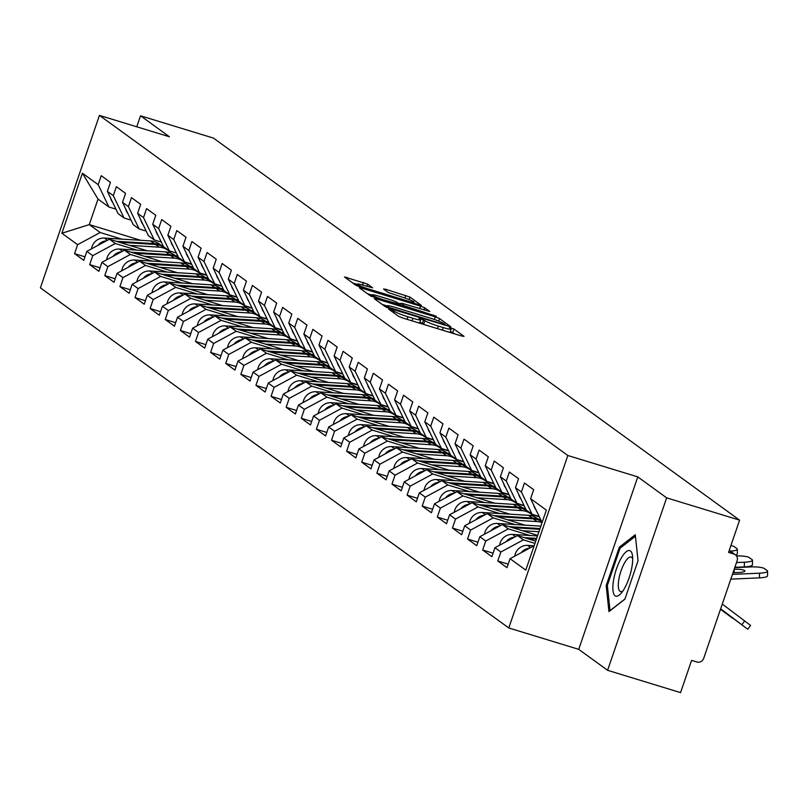 <?xml version="1.0" encoding="UTF-8"?>
<svg xmlns="http://www.w3.org/2000/svg" width="808" height="808" viewBox="0 0 808 808"><rect width="100%" height="100%" fill="white"/><g stroke="black" fill="none" stroke-linecap="round" stroke-linejoin="round"><path stroke-width="1.21" d="M390.183 309.242L388.557 309.03L398.667 316.372L402.889 318.059L461.742 336.047L464.065 336.36L453.955 329.018L449.288 327.503L450.682 328.573A11.514 1.161 18.9 0 1 451.116 329.098A11.514 1.161 18.9 0 1 443.269 327.583L438.36 326.079A11.514 1.161 18.9 0 1 424.856 320.675L420.594 318.544L418.877 318.211L420.281 319.271A11.514 1.161 18.9 0 1 420.705 319.806A11.514 1.161 18.9 0 1 412.858 318.281L407.949 316.786A11.514 1.161 18.9 0 1 394.445 311.383L390.183 309.242M367.65 284.153L344.461 276.942L355.823 285.254L360.045 286.941L421.352 305.414L409.989 297.091L385.83 289.304L383.507 289.001L388.315 292.486L402.424 297.203A9.625 0.97 18.9 0 1 414.07 302.162A9.625 0.97 18.9 0 1 407.515 300.899L368.761 289.052A9.625 0.97 18.9 0 1 357.116 284.083A9.625 0.97 18.9 0 1 363.681 285.355L372.589 287.81L367.65 284.153L366.903 286.345M637.785 476.882L578.73 649.349L607.606 670.317L666.65 497.849L637.785 476.882L567.832 455.5L99.445 115.382L169.397 136.764L140.531 115.797L213.474 138.097L739.603 520.15L728.563 552.399L733.896 554.035L729.18 550.612M666.65 497.849L739.603 520.15M376.498 298.889L374.175 298.586L385.396 306.737L389.618 308.424L450.925 326.886L439.572 318.574L435.35 316.887L376.498 298.889L376.114 299.99M370.609 295.991L359.388 287.84L361.701 288.153L420.564 306.141L424.776 307.838L429.715 311.484L403.394 303.717L400.94 303.242L404.263 305.717L436.381 316.302L370.609 295.991M567.832 455.5L508.777 627.967L40.4 287.85L99.445 115.382M84.961 256.823L74.548 253.641L83.759 260.327L86.83 251.359L109.393 239.208L147.137 250.743M74.548 253.641L77.618 244.673L61.883 233.239L82.426 173.225L98.172 184.658L101.242 175.689L110.444 182.376L107.373 191.344L113.292 195.637L116.362 186.668L125.563 193.354L122.493 202.323L128.401 206.616L131.472 197.647L140.683 204.323L137.613 213.292L143.521 217.584L146.591 208.616L155.792 215.302L152.722 224.271L158.631 228.563L161.701 219.594L170.912 226.28L167.842 235.249L173.75 239.542L176.821 230.573L186.022 237.259L182.951 246.228L188.86 250.52L191.93 241.552L201.142 248.228L198.071 257.197L203.98 261.489L207.05 252.52L216.251 259.206L213.181 268.175L219.099 272.468L222.17 263.499L231.371 270.185L228.3 279.154L234.209 283.446L237.279 274.478L246.48 281.164L243.41 290.133L249.329 294.425L252.399 285.456L261.6 292.132L258.53 301.101L264.438 305.394L267.509 296.425L276.72 303.111L273.649 312.08L279.558 316.372L282.628 307.404L291.829 314.09L288.759 323.059L294.668 327.351L297.738 318.382L306.949 325.069L303.879 334.037L309.787 338.32L312.858 329.361L322.059 336.037L318.988 345.006L324.897 349.298L327.967 340.33L337.178 347.016L334.108 355.985L340.017 360.277L343.087 351.308L352.288 357.995L349.218 366.963L355.136 371.256L358.207 362.287L367.408 368.973L364.337 377.932L370.246 382.224L373.316 373.256L382.527 379.942L379.447 388.911L385.365 393.203L388.436 384.234L397.637 390.921L394.567 399.889L400.475 404.182L403.546 395.213L412.757 401.899L409.686 410.868L415.595 415.161L418.665 406.192L427.866 412.878L424.796 421.837L430.704 426.129L433.775 417.16L442.986 423.846L439.916 432.815L445.824 437.108L448.894 428.139L458.096 434.825L455.025 443.794L460.934 448.087L464.014 439.118L473.215 445.804L470.145 454.773L476.053 459.065L479.124 450.096L488.325 456.772L485.255 465.741L491.173 470.034L494.244 461.065L503.445 467.751L500.374 476.72L506.283 481.012L509.353 472.044L518.564 478.73L515.494 487.699L521.402 491.991L524.473 483.022L533.674 489.709L530.604 498.677L546.349 510.111L525.796 570.125L510.06 558.692L532.613 546.531L533.755 546.885M508.181 564.156L497.779 560.974L506.99 567.66L510.06 558.692M497.779 560.974L500.849 552.005L494.94 547.713L517.504 535.563L535.724 541.128M493.072 553.177L482.669 549.995L491.87 556.682L494.94 547.713M482.669 549.995L485.739 541.027L479.821 536.744L502.384 524.584L537.694 535.381M477.952 542.208L467.549 539.027L476.75 545.703L479.821 536.744M467.549 539.027L470.62 530.058L464.711 525.766L487.274 513.605L525.018 525.15M462.843 531.23L452.44 528.048L461.641 534.734L464.711 525.766M452.44 528.048L455.51 519.079L449.591 514.787L472.155 502.637L509.899 514.171M447.723 520.251L437.32 517.069L446.521 523.756L449.591 514.787M437.32 517.069L440.39 508.101L434.482 503.808L457.035 491.658L494.789 503.192M432.613 509.272L422.2 506.091L431.411 512.777L434.482 503.808M422.2 506.091L425.271 497.132L419.362 492.84L441.925 480.679L479.669 492.213M417.494 498.304L407.091 495.122L416.292 501.808L419.362 492.84M407.091 495.122L410.161 486.153L404.252 481.861L426.806 469.701L464.549 481.245M402.374 487.325L391.971 484.144L401.182 490.83L404.252 481.861M391.971 484.144L395.041 475.175L389.133 470.882L411.696 458.732L449.44 470.266M387.264 476.346L376.861 473.165L386.062 479.851L389.133 470.882M376.861 473.165L379.932 464.196L374.023 459.904L396.576 447.753L434.32 459.287M372.145 465.368L361.742 462.186L370.953 468.872L374.023 459.904M361.742 462.186L364.812 453.227L358.904 448.935L381.467 436.774L419.211 448.309M357.035 454.399L346.632 451.218L355.833 457.904L358.904 448.935M346.632 451.218L349.702 442.249L343.784 437.956L366.347 425.796L404.091 437.34M341.915 443.42L331.512 440.239L340.713 446.925L343.784 437.956M331.512 440.239L334.583 431.27L328.674 426.978L351.238 414.827L388.981 426.361M326.806 432.442L316.393 429.26L325.604 435.946L328.674 426.978M316.393 429.26L319.463 420.291L313.555 415.999L336.118 403.849L373.862 415.383M311.686 421.463L301.283 418.291L310.484 424.968L313.555 415.999M301.283 418.291L304.353 409.323L298.445 405.03L320.998 392.87L358.742 404.404M296.566 410.494L286.163 407.313L295.375 413.999L298.445 405.03M286.163 407.313L289.234 398.344L283.325 394.051L305.889 381.891L343.632 393.435M281.457 399.516L271.054 396.334L280.255 403.02L283.325 394.051M271.054 396.334L274.124 387.365L268.216 383.073L290.769 370.923L328.513 382.457M266.337 388.537L255.934 385.355L265.145 392.042L268.216 383.073M255.934 385.355L259.004 376.387L253.096 372.094L275.659 359.944L313.403 371.478M251.227 377.558L240.824 374.387L250.026 381.063L253.096 372.094M240.824 374.387L243.895 365.418L237.976 361.125L260.54 348.965L298.283 360.499M236.108 366.59L225.705 363.408L234.906 370.094L237.976 361.125M225.705 363.408L228.775 354.439L222.867 350.147L245.43 337.986L283.174 349.531M220.998 355.611L210.595 352.429L219.796 359.116L222.867 350.147M210.595 352.429L213.666 343.461L207.747 339.168L230.31 327.018L268.054 338.552M205.878 344.632L195.475 341.451L204.677 348.137L207.747 339.168M195.475 341.451L198.546 332.482L192.637 328.189L215.191 316.039L252.944 327.573M190.769 333.664L180.356 330.482L189.567 337.158L192.637 328.189M180.356 330.482L183.426 321.513L177.518 317.221L200.081 305.06L237.825 316.605M175.649 322.685L165.246 319.503L174.447 326.19L177.518 317.221M165.246 319.503L168.317 310.535L162.408 306.242L184.961 294.082L222.705 305.626M160.529 311.706L150.126 308.525L159.338 315.211L162.408 306.242M150.126 308.525L153.197 299.556L147.288 295.263L169.852 283.113L207.595 294.647M145.42 300.728L135.017 297.546L144.218 304.232L147.288 295.263M135.017 297.546L138.087 288.577L132.179 284.295L154.732 272.134L192.476 283.669M130.3 289.759L119.897 286.577L129.108 293.254L132.179 284.295M119.897 286.577L122.968 277.609L117.059 273.316L139.622 261.156L177.366 272.7M115.191 278.78L104.787 275.599L113.989 282.285L117.059 273.316M104.787 275.599L107.858 266.63L101.939 262.337L124.503 250.187L162.246 261.721M100.071 267.801L89.668 264.62L98.869 271.306L101.939 262.337M89.668 264.62L92.738 255.651L86.83 251.359M131.058 220.119L124.038 217.978L118.13 213.686L107.373 191.344M184.012 262.014L191.678 264.357M109.393 239.208L115.302 243.501L136.946 250.116M190.052 266.347L193.082 267.276M124.038 217.978L113.292 195.637M92.738 255.651L115.302 243.501M146.177 231.098L139.158 228.947L133.239 224.654L122.493 202.323M199.132 272.993L206.798 275.336M124.503 250.187L130.411 254.469L152.056 261.095M205.171 277.326L208.201 278.255M139.158 228.947L128.401 206.616M107.858 266.63L130.411 254.469M161.287 242.067L154.267 239.925L148.359 235.633L137.613 213.292M214.241 283.972L221.917 286.315M139.622 261.156L145.531 265.448L167.175 272.064M220.291 288.305L223.311 289.224M154.267 239.925L143.521 217.584M122.968 277.609L145.531 265.448M176.407 253.045L169.387 250.904L163.469 246.612L152.722 224.271M229.361 294.95L237.027 297.294M154.732 272.134L160.641 276.427L182.285 283.042M235.401 299.273L238.431 300.202M169.387 250.904L158.631 228.563M138.087 288.577L160.641 276.427M191.516 264.024L184.497 261.873L178.588 257.59L167.842 235.249M244.481 305.919L252.147 308.262M169.852 283.113L175.76 287.406L197.404 294.021M250.52 310.252L253.55 311.181M184.497 261.873L173.75 239.542M153.197 299.556L175.76 287.406M206.636 275.003L199.616 272.851L193.708 268.559L182.951 246.228M259.59 316.898L267.256 319.241M184.961 294.082L190.88 298.374L212.514 304.99M265.63 321.231L268.66 322.16M199.616 272.851L188.86 250.52M168.317 310.535L190.88 298.374M221.746 285.971L214.726 283.83L208.817 279.538L198.071 257.197M274.71 327.876L282.376 330.219M200.081 305.06L205.989 309.353L227.634 315.968M280.75 332.209L283.78 333.128M214.726 283.83L203.98 261.489M183.426 321.513L205.989 309.353M236.865 296.95L229.846 294.809L223.937 290.516L213.181 268.175M289.82 338.855L297.485 341.198M215.191 316.039L221.109 320.332L242.754 326.947M295.859 343.178L298.889 344.107M229.846 294.809L219.099 272.468M198.546 332.482L221.109 320.332M251.985 307.929L244.955 305.777L239.047 301.485L228.3 279.154M304.939 349.824L312.605 352.167M230.31 327.018L236.219 331.31L257.863 337.926M310.979 354.156L314.009 355.086M244.955 305.777L234.209 283.446M213.666 343.461L236.219 331.31M267.094 318.908L260.075 316.756L254.167 312.464L243.41 290.133M320.049 360.802L327.725 363.146M245.43 337.986L251.339 342.279L272.983 348.894M326.089 365.135L329.119 366.064M260.075 316.756L249.329 294.425M228.775 354.439L251.339 342.279M282.214 329.876L275.195 327.735L269.276 323.442L258.53 301.101M335.169 371.781L342.834 374.124M260.54 348.965L266.448 353.258L288.092 359.873M341.208 376.114L344.238 377.033M275.195 327.735L264.438 305.394M243.895 365.418L266.448 353.258M297.324 340.855L290.304 338.714L284.396 334.421L273.649 312.08M350.288 382.75L357.954 385.103M275.659 359.944L281.568 364.236L303.212 370.852M356.328 387.082L359.348 388.012M290.304 338.714L279.558 316.372M259.004 376.387L281.568 364.236M312.444 351.834L305.424 349.682L299.516 345.39L288.759 323.059M365.398 393.728L373.064 396.071M290.769 370.923L296.677 375.215L318.322 381.831M371.438 398.061L374.468 398.99M305.424 349.682L294.668 327.351M274.124 387.365L296.677 375.215M327.553 362.812L320.534 360.661L314.625 356.368L303.879 334.037M380.517 404.707L388.183 407.05M305.889 381.891L311.797 386.184L333.441 392.799M386.557 409.04L389.587 409.969M320.534 360.661L309.787 338.32M289.234 398.344L311.797 386.184M342.673 373.781L335.653 371.64L329.745 367.347L318.988 345.006M395.627 415.686L403.293 418.029M320.998 392.87L326.917 397.162L348.561 403.778M401.667 420.019L404.697 420.938M335.653 371.64L324.897 349.298M304.353 409.323L326.917 397.162M357.793 384.76L350.763 382.618L344.854 378.326L334.108 355.985M410.747 426.654L418.413 428.998M336.118 403.849L342.026 408.141L363.671 414.756M416.787 430.987L419.817 431.916M350.763 382.618L340.017 360.277M319.463 420.291L342.026 408.141M372.902 395.738L365.883 393.587L359.974 389.294L349.218 366.963M425.856 437.633L433.522 439.976M351.238 414.827L357.146 419.12L378.79 425.735M431.896 441.966L434.926 442.895M365.883 393.587L355.136 371.256M334.583 431.27L357.146 419.12M388.022 406.717L381.002 404.566L375.084 400.273L364.337 377.932M440.976 448.612L448.642 450.955M366.347 425.796L372.256 430.088L393.9 436.704M447.016 452.945L450.046 453.864M381.002 404.566L370.246 382.224M349.702 442.249L372.256 430.088M403.131 417.685L396.112 415.544L390.203 411.252L379.447 388.911M456.086 459.59L463.762 461.934M381.467 436.774L387.375 441.067L409.02 447.683M462.136 463.923L465.156 464.842M396.112 415.544L385.365 393.203M364.812 453.227L387.375 441.067M418.251 428.664L411.232 426.523L405.313 422.231L394.567 399.889M471.205 470.559L478.871 472.902M396.576 447.753L402.485 452.046L424.129 458.661M477.245 474.892L480.275 475.821M411.232 426.523L400.475 404.182M379.932 464.196L402.485 452.046M433.361 439.643L426.341 437.492L420.433 433.199L409.686 410.868M486.325 481.538L493.991 483.881M411.696 458.732L417.605 463.024L439.249 469.64M492.365 485.871L495.395 486.8M426.341 437.492L415.595 415.161M395.041 475.175L417.605 463.024M448.48 450.622L441.461 448.47L435.552 444.178L424.796 421.837M501.435 492.516L509.101 494.86M426.806 469.701L432.724 473.993L454.359 480.609M507.474 496.849L510.505 497.768M441.461 448.47L430.704 426.129M410.161 486.153L432.724 473.993M463.59 461.59L456.571 459.449L450.662 455.156L439.916 432.815M516.554 503.495L524.22 505.838M441.925 480.679L447.834 484.972L469.478 491.587M522.594 507.828L525.624 508.747M456.571 459.449L445.824 437.108M425.271 497.132L447.834 484.972M478.71 472.569L471.69 470.428L465.782 466.135L455.025 443.794M531.664 514.464L539.33 516.807M457.035 491.658L462.954 495.95L484.598 502.566M537.704 518.797L540.734 519.726M471.69 470.428L460.934 448.087M440.39 508.101L462.954 495.95M493.829 483.548L486.8 481.396L480.891 477.104L470.145 454.773M472.155 502.637L478.063 506.919L499.708 513.545M486.8 481.396L476.053 459.065M455.51 519.079L478.063 506.919M508.939 494.516L501.919 492.375L496.011 488.082L485.255 465.741M487.274 513.605L493.183 517.898L514.827 524.513M501.919 492.375L491.173 470.034M470.62 530.058L493.183 517.898M524.059 505.495L517.039 503.354L511.121 499.061L500.374 476.72M502.384 524.584L508.293 528.876L529.937 535.492M517.039 503.354L506.283 481.012M485.739 541.027L508.293 528.876M539.168 516.474L532.149 514.322L526.24 510.04L515.494 487.699M517.504 535.563L523.412 539.855L534.957 543.38M532.149 514.322L521.402 491.991M500.849 552.005L523.412 539.855M607.606 670.317L680.558 692.618L691.597 660.368L696.93 661.994A5.494 5.191 126 0 0 703.697 658.348L737.118 560.732A5.494 5.191 126 0 0 733.896 554.035M542.37 521.746L541.36 521.009L530.604 498.677M532.613 546.531L533.623 547.269M140.531 115.797L136.764 126.785M578.73 649.349L508.777 627.967M115.948 209.141L108.918 206.999L98.02 199.081L89.284 224.604L100.182 232.522L121.826 239.138M165.074 247.773L164.034 247.46M140.622 240.299L89.284 224.604L61.883 233.239M174.942 255.368L177.972 256.298M108.918 206.999L98.172 184.658M98.02 199.081L82.426 173.225M77.618 244.673L100.182 232.522M608.949 611.616L624.887 599.183L638.037 560.752L635.27 534.745L619.342 547.168L606.182 585.608L608.949 611.616M424.634 324.705A11.514 1.161 18.9 0 1 423.675 324.119L419.897 322.15M454.773 333.916L450.309 331.442M387.093 305.939L382.285 304.475M388.931 307.373L443.541 324.351L445.259 324.675L443.794 323.564A11.514 1.161 18.9 0 0 430.28 318.15L394.971 307.363A11.514 1.161 18.9 0 0 387.123 305.838A11.514 1.161 18.9 0 0 387.547 306.373L388.931 307.373L388.678 308.121M367.499 293.738L371.993 295.112M397.91 303.03L400.718 303.889M378.629 296.142A9.625 0.97 18.9 0 0 372.074 294.88A9.625 0.97 18.9 0 0 383.719 299.839L399.687 304.323L396.496 302.01L392.284 300.324L378.629 296.142M357.035 284.315L352.712 282.992M607.404 585.982L606.182 585.608M620.817 547.622L619.342 547.168M722.281 604.061L750.602 625.432L747.743 629.25L720.665 608.798M720.595 608.99L747.743 629.25M720.615 608.939L729.624 615.645L720.645 608.848M521.17 552.702A12.09 11.433 -54 0 1 529.684 548.117M514.746 556.167A12.09 11.433 -54 0 1 527.614 545.39L534.128 545.794M759.51 573.185A10.999 2.161 0.6 0 0 767.6 571.185L767.55 575.851A10.999 2.161 -179.4 0 1 759.47 577.861L759.51 573.185L732.442 574.387M730.816 579.134L759.47 577.861M767.6 571.185A10.999 2.161 0.6 0 0 767.206 570.61L764.398 568.569A10.999 2.161 0.6 0 0 750.895 566.923L734.755 567.64M734.209 572.71L734.189 569.276M734.24 569.276A8.434 1.656 -179.4 0 1 744.602 570.529A8.434 1.656 -179.4 0 1 744.895 570.973A8.434 1.656 -179.4 0 1 738.704 572.508L732.997 572.761M533.825 505.364A12.09 11.433 126 0 0 535.967 509.818M615.1 595.799A23.816 7.403 -73 0 0 621.049 593.385A23.816 7.403 -73 0 0 632.523 555.833A23.816 7.403 -73 0 0 630.452 550.965A23.816 7.403 -73 0 0 616.484 568.812A23.816 7.403 -73 0 0 615.1 595.799M632.704 558.924A18.039 5.606 -73 0 0 631.624 557.338A18.039 5.606 -73 0 0 631.088 557.065A18.039 5.606 -73 0 0 620.746 571.761A18.039 5.606 -73 0 0 619.999 591.284A18.039 5.606 -73 0 0 620.544 591.557A18.039 5.606 -73 0 0 622.928 590.921M624.958 598.981L610.03 610.626L607.343 585.426L620.09 548.188L635.431 536.219M720.484 609.303L732.634 618.271L720.554 609.121M527.402 538.582L536.411 539.138M506.06 541.724A12.09 11.433 -54 0 1 514.565 537.138M499.627 545.188A12.09 11.433 -54 0 1 512.494 534.411L537.502 535.957M524.23 537.613L536.663 538.391M512.282 527.614L539.774 529.311M522.443 530.715L538.946 531.735M490.941 530.755A12.09 11.433 -54 0 1 499.445 526.17M484.517 534.209A12.09 11.433 -54 0 1 497.385 523.443L540.865 526.129M509.121 526.644L540.037 528.553M469.397 523.241A12.09 11.433 -54 0 1 482.265 512.464L528.452 515.312A18.321 17.322 -54 0 1 532.351 516.019A18.321 17.322 -54 0 1 537.209 518.443L540.946 521.15A18.321 17.322 -54 0 1 541.511 521.584M494.001 515.666L532.189 518.029A18.321 17.322 -54 0 1 536.078 518.726A18.321 17.322 -54 0 1 540.946 521.15M497.173 516.635L533.351 518.867A18.321 17.322 -54 0 1 537.239 519.574A18.321 17.322 -54 0 1 542.107 521.988L542.249 522.099M507.333 519.736L537.078 521.574A18.321 17.322 -54 0 1 540.976 522.281A18.321 17.322 -54 0 1 542.057 522.655M475.831 519.776A12.09 11.433 -54 0 1 484.335 515.191M454.278 512.262A12.09 11.433 -54 0 1 467.155 501.485L513.343 504.344A18.321 17.322 -54 0 1 517.231 505.04A18.321 17.322 -54 0 1 522.099 507.464L525.826 510.171A18.321 17.322 -54 0 1 526.402 510.606M478.881 504.687L517.069 507.05A18.321 17.322 -54 0 1 520.968 507.747A18.321 17.322 -54 0 1 525.826 510.171M482.053 505.656L518.231 507.889A18.321 17.322 -54 0 1 522.13 508.596A18.321 17.322 -54 0 1 526.988 511.02L530.715 513.726A18.321 17.322 -54 0 1 533.674 516.484M492.213 508.767L521.968 510.606A18.321 17.322 -54 0 1 525.856 511.302A18.321 17.322 -54 0 1 530.715 513.726M460.712 508.798A12.09 11.433 -54 0 1 469.216 504.212M439.168 501.283A12.09 11.433 -54 0 1 452.036 490.506L498.223 493.365A18.321 17.322 -54 0 1 502.121 494.062A18.321 17.322 -54 0 1 506.98 496.486L510.707 499.192A18.321 17.322 -54 0 1 511.282 499.627M463.772 493.718L501.96 496.072A18.321 17.322 -54 0 1 505.848 496.779A18.321 17.322 -54 0 1 510.707 499.192M466.943 494.678L503.121 496.92A18.321 17.322 -54 0 1 507.01 497.617A18.321 17.322 -54 0 1 511.878 500.041L515.605 502.748A18.321 17.322 -54 0 1 518.554 505.505M477.104 497.789L506.848 499.627A18.321 17.322 -54 0 1 510.747 500.324A18.321 17.322 -54 0 1 515.605 502.748M445.592 497.819A12.09 11.433 -54 0 1 454.106 493.234M744.4 562.216A10.999 2.161 0.6 0 0 752.48 560.207L752.44 564.883A10.999 2.161 -179.4 0 1 744.35 566.883L744.4 562.216L736.492 562.56M734.866 567.307L744.35 566.883M752.48 560.207A10.999 2.161 0.6 0 0 752.096 559.631L749.279 557.591A10.999 2.161 0.6 0 0 736.492 555.924M518.706 494.385A12.09 11.433 126 0 0 520.857 498.839M730.412 551.167A10.999 2.161 0.6 0 0 737.371 549.228L737.32 553.904A10.999 2.161 -179.4 0 1 735.684 555.015M737.371 549.228A10.999 2.161 0.6 0 0 736.977 548.652L734.169 546.612A10.999 2.161 0.6 0 0 730.907 545.541M503.596 483.406A12.09 11.433 126 0 0 505.737 487.87M488.476 472.428A12.09 11.433 126 0 0 490.628 476.892M473.357 461.459A12.09 11.433 126 0 0 475.508 465.913M458.247 450.48A12.09 11.433 126 0 0 460.388 454.934M424.049 490.315A12.09 11.433 -54 0 1 436.916 479.538L483.113 482.386A18.321 17.322 -54 0 1 487.002 483.093A18.321 17.322 -54 0 1 491.87 485.507L495.597 488.224A18.321 17.322 -54 0 1 496.173 488.658M448.652 482.74L486.84 485.093A18.321 17.322 -54 0 1 490.739 485.8A18.321 17.322 -54 0 1 495.597 488.224M451.824 483.709L488.002 485.941A18.321 17.322 -54 0 1 491.9 486.648A18.321 17.322 -54 0 1 496.758 489.062L500.485 491.769A18.321 17.322 -54 0 1 503.445 494.536M461.984 486.81L491.729 488.648A18.321 17.322 -54 0 1 495.627 489.355A18.321 17.322 -54 0 1 500.485 491.769M430.482 486.85A12.09 11.433 -54 0 1 438.986 482.265M443.127 439.501A12.09 11.433 126 0 0 445.279 443.966M408.939 479.336A12.09 11.433 -54 0 1 421.806 468.559L467.994 471.407A18.321 17.322 -54 0 1 471.892 472.114A18.321 17.322 -54 0 1 476.75 474.538L480.477 477.245A18.321 17.322 -54 0 1 481.053 477.68M433.543 471.761L471.721 474.124A18.321 17.322 -54 0 1 475.619 474.821A18.321 17.322 -54 0 1 480.477 477.245M436.704 472.731L472.892 474.963A18.321 17.322 -54 0 1 476.781 475.67A18.321 17.322 -54 0 1 481.639 478.084L485.376 480.8A18.321 17.322 -54 0 1 488.325 483.558M446.864 475.831L476.619 477.669A18.321 17.322 -54 0 1 480.507 478.376A18.321 17.322 -54 0 1 485.376 480.8M415.363 475.872A12.09 11.433 -54 0 1 423.877 471.286M428.018 428.523A12.09 11.433 126 0 0 430.159 432.987M393.819 468.357A12.09 11.433 -54 0 1 406.687 457.581L452.874 460.439A18.321 17.322 -54 0 1 456.772 461.136A18.321 17.322 -54 0 1 461.631 463.56L465.368 466.267A18.321 17.322 -54 0 1 465.933 466.701M418.423 460.782L456.611 463.146A18.321 17.322 -54 0 1 460.499 463.843A18.321 17.322 -54 0 1 465.368 466.267M421.594 461.752L457.772 463.984A18.321 17.322 -54 0 1 461.671 464.691A18.321 17.322 -54 0 1 466.529 467.115L470.256 469.822A18.321 17.322 -54 0 1 473.215 472.579M431.755 464.863L461.499 466.701A18.321 17.322 -54 0 1 465.398 467.398A18.321 17.322 -54 0 1 470.256 469.822M400.253 464.893A12.09 11.433 -54 0 1 408.757 460.308M412.898 417.554A12.09 11.433 126 0 0 415.049 422.008M378.71 457.379A12.09 11.433 -54 0 1 391.577 446.602L437.764 449.46A18.321 17.322 -54 0 1 441.663 450.167A18.321 17.322 -54 0 1 446.521 452.581L450.248 455.288A18.321 17.322 -54 0 1 450.824 455.722M403.313 449.814L441.491 452.167A18.321 17.322 -54 0 1 445.39 452.874A18.321 17.322 -54 0 1 450.248 455.288M406.474 450.773L442.653 453.015A18.321 17.322 -54 0 1 446.551 453.712A18.321 17.322 -54 0 1 451.409 456.136L455.146 458.843A18.321 17.322 -54 0 1 458.096 461.6M416.635 453.884L446.39 455.722A18.321 17.322 -54 0 1 450.278 456.429A18.321 17.322 -54 0 1 455.146 458.843M385.133 453.914A12.09 11.433 -54 0 1 393.647 449.329M397.788 406.576A12.09 11.433 126 0 0 399.93 411.04M363.59 446.41A12.09 11.433 -54 0 1 376.457 435.633L422.645 438.481A18.321 17.322 -54 0 1 426.543 439.188A18.321 17.322 -54 0 1 431.401 441.602L435.138 444.319A18.321 17.322 -54 0 1 435.704 444.754M388.194 438.835L426.382 441.188A18.321 17.322 -54 0 1 430.27 441.895A18.321 17.322 -54 0 1 435.138 444.319M391.365 439.805L427.543 442.037A18.321 17.322 -54 0 1 431.432 442.744A18.321 17.322 -54 0 1 436.3 445.158L440.027 447.864A18.321 17.322 -54 0 1 442.976 450.632M401.526 442.905L431.27 444.743A18.321 17.322 -54 0 1 435.169 445.45A18.321 17.322 -54 0 1 440.027 447.864M370.024 442.946A12.09 11.433 -54 0 1 378.528 438.36M382.669 395.597A12.09 11.433 126 0 0 384.82 400.061M348.47 435.431A12.09 11.433 -54 0 1 361.348 424.654L407.535 427.503A18.321 17.322 -54 0 1 411.424 428.21A18.321 17.322 -54 0 1 416.292 430.634L420.019 433.341A18.321 17.322 -54 0 1 420.594 433.775M373.084 427.856L411.262 430.22A18.321 17.322 -54 0 1 415.161 430.916A18.321 17.322 -54 0 1 420.019 433.341M376.245 428.826L412.423 431.058A18.321 17.322 -54 0 1 416.322 431.765A18.321 17.322 -54 0 1 421.18 434.179L424.917 436.896A18.321 17.322 -54 0 1 427.866 439.653M386.406 431.926L416.16 433.765A18.321 17.322 -54 0 1 420.049 434.472A18.321 17.322 -54 0 1 424.917 436.896M354.904 431.967A12.09 11.433 -54 0 1 363.408 427.381M367.559 384.628A12.09 11.433 126 0 0 369.7 389.082M333.361 424.452A12.09 11.433 -54 0 1 346.228 413.676L392.415 416.534A18.321 17.322 -54 0 1 396.314 417.231A18.321 17.322 -54 0 1 401.172 419.655L404.909 422.362A18.321 17.322 -54 0 1 405.475 422.796M357.964 416.877L396.152 419.241A18.321 17.322 -54 0 1 400.041 419.948A18.321 17.322 -54 0 1 404.909 422.362M361.136 417.847L397.314 420.089A18.321 17.322 -54 0 1 401.202 420.786A18.321 17.322 -54 0 1 406.071 423.21L409.797 425.917A18.321 17.322 -54 0 1 412.747 428.674M371.296 420.958L401.041 422.796A18.321 17.322 -54 0 1 404.939 423.493A18.321 17.322 -54 0 1 409.797 425.917M339.784 420.988A12.09 11.433 -54 0 1 348.299 416.403M352.44 373.649A12.09 11.433 126 0 0 354.581 378.104M318.241 413.474A12.09 11.433 -54 0 1 331.118 402.697L377.306 405.555A18.321 17.322 -54 0 1 381.194 406.262A18.321 17.322 -54 0 1 386.062 408.676L389.789 411.383A18.321 17.322 -54 0 1 390.365 411.817M342.844 405.909L381.033 408.262A18.321 17.322 -54 0 1 384.931 408.969A18.321 17.322 -54 0 1 389.789 411.383M346.016 406.868L382.194 409.111A18.321 17.322 -54 0 1 386.093 409.808A18.321 17.322 -54 0 1 390.951 412.231L394.678 414.938A18.321 17.322 -54 0 1 397.637 417.696M356.176 409.979L385.921 411.817A18.321 17.322 -54 0 1 389.82 412.524A18.321 17.322 -54 0 1 394.678 414.938M324.675 410.01A12.09 11.433 -54 0 1 333.179 405.424M337.32 362.671A12.09 11.433 126 0 0 339.471 367.135M303.131 402.505A12.09 11.433 -54 0 1 315.999 391.729L362.186 394.577A18.321 17.322 -54 0 1 366.085 395.284A18.321 17.322 -54 0 1 370.943 397.698L374.67 400.414A18.321 17.322 -54 0 1 375.245 400.849M327.735 394.93L365.913 397.284A18.321 17.322 -54 0 1 369.811 397.99A18.321 17.322 -54 0 1 374.67 400.414M330.896 395.9L367.084 398.132A18.321 17.322 -54 0 1 370.973 398.839A18.321 17.322 -54 0 1 375.841 401.253L379.568 403.96A18.321 17.322 -54 0 1 382.517 406.727M341.067 399L370.811 400.839A18.321 17.322 -54 0 1 374.71 401.546A18.321 17.322 -54 0 1 379.568 403.96M309.555 399.041A12.09 11.433 -54 0 1 318.069 394.456M322.21 351.692A12.09 11.433 126 0 0 324.351 356.156M288.012 391.526A12.09 11.433 -54 0 1 300.879 380.75L347.076 383.598A18.321 17.322 -54 0 1 350.965 384.305A18.321 17.322 -54 0 1 355.823 386.729L359.56 389.436A18.321 17.322 -54 0 1 360.126 389.87M312.615 383.951L350.803 386.315A18.321 17.322 -54 0 1 354.692 387.012A18.321 17.322 -54 0 1 359.56 389.436M315.787 384.921L351.965 387.153A18.321 17.322 -54 0 1 355.863 387.86A18.321 17.322 -54 0 1 360.721 390.274L364.448 392.991A18.321 17.322 -54 0 1 367.408 395.748M325.947 388.032L355.692 389.86A18.321 17.322 -54 0 1 359.59 390.567A18.321 17.322 -54 0 1 364.448 392.991M294.445 388.062A12.09 11.433 -54 0 1 302.95 383.477M307.091 340.724A12.09 11.433 126 0 0 309.242 345.178M272.902 380.548A12.09 11.433 -54 0 1 285.769 369.771L331.957 372.629A18.321 17.322 -54 0 1 335.855 373.326A18.321 17.322 -54 0 1 340.713 375.75L344.44 378.457A18.321 17.322 -54 0 1 345.016 378.891M297.506 372.973L335.684 375.336A18.321 17.322 -54 0 1 339.582 376.043A18.321 17.322 -54 0 1 344.44 378.457M300.667 373.942L336.845 376.185A18.321 17.322 -54 0 1 340.744 376.881A18.321 17.322 -54 0 1 345.602 379.305L349.339 382.012A18.321 17.322 -54 0 1 352.288 384.77M310.827 377.053L340.582 378.891A18.321 17.322 -54 0 1 344.471 379.588A18.321 17.322 -54 0 1 349.339 382.012M279.326 377.084A12.09 11.433 -54 0 1 287.84 372.498M291.981 329.745A12.09 11.433 126 0 0 294.122 334.199M257.782 369.569A12.09 11.433 -54 0 1 270.65 358.792L316.837 361.651A18.321 17.322 -54 0 1 320.736 362.358A18.321 17.322 -54 0 1 325.594 364.772L329.331 367.478A18.321 17.322 -54 0 1 329.896 367.913M282.386 362.004L320.574 364.358A18.321 17.322 -54 0 1 324.462 365.065A18.321 17.322 -54 0 1 329.331 367.478M285.557 362.964L321.736 365.206A18.321 17.322 -54 0 1 325.624 365.903A18.321 17.322 -54 0 1 330.492 368.327L334.219 371.034A18.321 17.322 -54 0 1 337.178 373.801M295.718 366.075L325.462 367.913A18.321 17.322 -54 0 1 329.361 368.62A18.321 17.322 -54 0 1 334.219 371.034M264.216 366.105A12.09 11.433 -54 0 1 272.72 361.529M276.861 318.766A12.09 11.433 126 0 0 279.012 323.23M242.673 358.601A12.09 11.433 -54 0 1 255.54 347.824L301.727 350.672A18.321 17.322 -54 0 1 305.616 351.379A18.321 17.322 -54 0 1 310.484 353.793L314.211 356.51A18.321 17.322 -54 0 1 314.787 356.944M267.276 351.026L305.454 353.379A18.321 17.322 -54 0 1 309.353 354.086A18.321 17.322 -54 0 1 314.211 356.51M270.438 351.995L306.616 354.227A18.321 17.322 -54 0 1 310.514 354.934A18.321 17.322 -54 0 1 315.373 357.348L319.109 360.055A18.321 17.322 -54 0 1 322.059 362.822M280.598 355.096L310.353 356.934A18.321 17.322 -54 0 1 314.241 357.641A18.321 17.322 -54 0 1 319.109 360.055M249.096 355.136A12.09 11.433 -54 0 1 257.611 350.551M261.752 307.787A12.09 11.433 126 0 0 263.893 312.252M227.553 347.622A12.09 11.433 -54 0 1 240.42 336.845L286.608 339.703A18.321 17.322 -54 0 1 290.506 340.4A18.321 17.322 -54 0 1 295.364 342.824L299.101 345.531A18.321 17.322 -54 0 1 299.667 345.965M252.157 340.047L290.345 342.41A18.321 17.322 -54 0 1 294.233 343.107A18.321 17.322 -54 0 1 299.101 345.531M255.328 341.016L291.506 343.249A18.321 17.322 -54 0 1 295.395 343.956A18.321 17.322 -54 0 1 300.263 346.38L303.99 349.086A18.321 17.322 -54 0 1 306.939 351.844M265.489 344.127L295.233 345.965A18.321 17.322 -54 0 1 299.132 346.662A18.321 17.322 -54 0 1 303.99 349.086M233.987 344.158A12.09 11.433 -54 0 1 242.491 339.572M246.632 296.819A12.09 11.433 126 0 0 248.783 301.273M212.433 336.643A12.09 11.433 -54 0 1 225.311 325.866L271.498 328.725A18.321 17.322 -54 0 1 275.387 329.422A18.321 17.322 -54 0 1 280.255 331.846L283.982 334.552A18.321 17.322 -54 0 1 284.557 334.987M237.037 329.068L275.225 331.431A18.321 17.322 -54 0 1 279.124 332.139A18.321 17.322 -54 0 1 283.982 334.552M240.208 330.038L276.386 332.28A18.321 17.322 -54 0 1 280.285 332.977A18.321 17.322 -54 0 1 285.143 335.401L288.87 338.108A18.321 17.322 -54 0 1 291.829 340.865M250.369 333.149L280.124 334.987A18.321 17.322 -54 0 1 284.012 335.684A18.321 17.322 -54 0 1 288.87 338.108M218.867 333.179A12.09 11.433 -54 0 1 227.371 328.593M231.512 285.84A12.09 11.433 126 0 0 233.663 290.294M197.324 325.664A12.09 11.433 -54 0 1 210.191 314.898L256.378 317.746A18.321 17.322 -54 0 1 260.277 318.453A18.321 17.322 -54 0 1 265.135 320.867L268.862 323.574A18.321 17.322 -54 0 1 269.438 324.018M221.927 318.099L260.115 320.453A18.321 17.322 -54 0 1 264.004 321.16A18.321 17.322 -54 0 1 268.862 323.574M225.099 319.069L261.277 321.301A18.321 17.322 -54 0 1 265.165 321.998A18.321 17.322 -54 0 1 270.034 324.422L273.761 327.129A18.321 17.322 -54 0 1 276.71 329.896M235.259 322.17L265.004 324.008A18.321 17.322 -54 0 1 268.902 324.715A18.321 17.322 -54 0 1 273.761 327.129M203.747 322.2A12.09 11.433 -54 0 1 212.262 317.625M216.403 274.861A12.09 11.433 126 0 0 218.544 279.326M182.204 314.696A12.09 11.433 -54 0 1 195.071 303.919L241.269 306.767A18.321 17.322 -54 0 1 245.157 307.474A18.321 17.322 -54 0 1 250.026 309.898L253.752 312.605A18.321 17.322 -54 0 1 254.328 313.039M206.808 307.121L244.996 309.484A18.321 17.322 -54 0 1 248.894 310.181A18.321 17.322 -54 0 1 253.752 312.605M209.979 308.09L246.157 310.322A18.321 17.322 -54 0 1 250.056 311.029A18.321 17.322 -54 0 1 254.914 313.443L258.641 316.16A18.321 17.322 -54 0 1 261.6 318.918M220.14 311.191L249.884 313.029A18.321 17.322 -54 0 1 253.783 313.736A18.321 17.322 -54 0 1 258.641 316.16M188.638 311.231A12.09 11.433 -54 0 1 197.142 306.646M201.283 263.883A12.09 11.433 126 0 0 203.434 268.347M167.094 303.717A12.09 11.433 -54 0 1 179.962 292.94L226.149 295.799A18.321 17.322 -54 0 1 230.048 296.496A18.321 17.322 -54 0 1 234.906 298.92L238.633 301.626A18.321 17.322 -54 0 1 239.208 302.061M191.698 296.142L229.876 298.506A18.321 17.322 -54 0 1 233.775 299.202A18.321 17.322 -54 0 1 238.633 301.626M194.859 297.112L231.048 299.344A18.321 17.322 -54 0 1 234.936 300.051A18.321 17.322 -54 0 1 239.794 302.475L243.531 305.182A18.321 17.322 -54 0 1 246.48 307.939M205.02 300.223L234.774 302.061A18.321 17.322 -54 0 1 238.663 302.758A18.321 17.322 -54 0 1 243.531 305.182M173.518 300.253A12.09 11.433 -54 0 1 182.032 295.667M186.173 252.914A12.09 11.433 126 0 0 188.314 257.368M151.975 292.738A12.09 11.433 -54 0 1 164.842 281.962L211.04 284.82A18.321 17.322 -54 0 1 214.928 285.517A18.321 17.322 -54 0 1 219.786 287.941L223.523 290.648A18.321 17.322 -54 0 1 224.089 291.082M176.578 285.163L214.766 287.527A18.321 17.322 -54 0 1 218.655 288.234A18.321 17.322 -54 0 1 223.523 290.648M179.75 286.133L215.928 288.375A18.321 17.322 -54 0 1 219.827 289.072A18.321 17.322 -54 0 1 224.685 291.496L228.412 294.203A18.321 17.322 -54 0 1 231.371 296.96M189.91 289.244L219.655 291.082A18.321 17.322 -54 0 1 223.553 291.779A18.321 17.322 -54 0 1 228.412 294.203M158.408 289.274A12.09 11.433 -54 0 1 166.913 284.689M171.054 241.935A12.09 11.433 126 0 0 173.205 246.389M136.865 281.76A12.09 11.433 -54 0 1 149.732 270.993L195.92 273.841A18.321 17.322 -54 0 1 199.818 274.548A18.321 17.322 -54 0 1 204.677 276.962L208.403 279.679A18.321 17.322 -54 0 1 208.979 280.113M161.469 274.195L199.647 276.548A18.321 17.322 -54 0 1 203.545 277.255A18.321 17.322 -54 0 1 208.403 279.679M164.63 275.164L200.808 277.397A18.321 17.322 -54 0 1 204.707 278.093A18.321 17.322 -54 0 1 209.565 280.517L213.302 283.224A18.321 17.322 -54 0 1 216.251 285.992M174.791 278.265L204.545 280.103A18.321 17.322 -54 0 1 208.434 280.81A18.321 17.322 -54 0 1 213.302 283.224M143.289 278.305A12.09 11.433 -54 0 1 151.803 273.72M155.944 230.957A12.09 11.433 126 0 0 158.085 235.421M121.745 270.791A12.09 11.433 -54 0 1 134.613 260.014L180.8 262.863A18.321 17.322 -54 0 1 184.699 263.57A18.321 17.322 -54 0 1 189.557 265.994L193.294 268.7A18.321 17.322 -54 0 1 193.859 269.135M146.349 263.216L184.537 265.579A18.321 17.322 -54 0 1 188.426 266.276A18.321 17.322 -54 0 1 193.294 268.7M149.52 264.186L185.699 266.418A18.321 17.322 -54 0 1 189.587 267.125A18.321 17.322 -54 0 1 194.455 269.539L198.182 272.256A18.321 17.322 -54 0 1 201.142 275.013M159.681 267.286L189.425 269.125A18.321 17.322 -54 0 1 193.324 269.832A18.321 17.322 -54 0 1 198.182 272.256M128.179 267.327A12.09 11.433 -54 0 1 136.683 262.741M140.824 219.978A12.09 11.433 126 0 0 142.976 224.442M106.626 259.812A12.09 11.433 -54 0 1 119.503 249.036L165.691 251.894A18.321 17.322 -54 0 1 169.579 252.591A18.321 17.322 -54 0 1 174.447 255.015L178.174 257.722A18.321 17.322 -54 0 1 178.75 258.156M131.239 252.237L169.417 254.601A18.321 17.322 -54 0 1 173.316 255.298A18.321 17.322 -54 0 1 178.174 257.722M134.401 253.207L170.579 255.439A18.321 17.322 -54 0 1 174.477 256.146A18.321 17.322 -54 0 1 179.336 258.57L183.073 261.277A18.321 17.322 -54 0 1 186.022 264.034M144.561 256.318L174.316 258.156A18.321 17.322 -54 0 1 178.204 258.853A18.321 17.322 -54 0 1 183.073 261.277M113.059 256.348A12.09 11.433 -54 0 1 121.564 251.763M125.715 209.009A12.09 11.433 126 0 0 127.856 213.463M91.516 248.834A12.09 11.433 -54 0 1 104.383 238.057L150.571 240.915A18.321 17.322 -54 0 1 154.469 241.612A18.321 17.322 -54 0 1 159.328 244.036L163.064 246.743A18.321 17.322 -54 0 1 163.63 247.177M116.12 241.259L154.308 243.622A18.321 17.322 -54 0 1 158.196 244.329A18.321 17.322 -54 0 1 163.064 246.743M119.291 242.228L155.469 244.471A18.321 17.322 -54 0 1 159.358 245.167A18.321 17.322 -54 0 1 164.226 247.591L167.953 250.298A18.321 17.322 -54 0 1 170.902 253.056M129.452 245.339L159.196 247.177A18.321 17.322 -54 0 1 163.095 247.874A18.321 17.322 -54 0 1 167.953 250.298M97.94 245.369A12.09 11.433 -54 0 1 106.454 240.784M110.595 198.031A12.09 11.433 126 0 0 112.736 202.485M393.92 312.918L394.445 311.383M407.081 319.342L407.949 316.786M411.979 320.837L412.858 318.281M422.362 323.17L423.544 319.726M423.675 324.119L424.856 320.675M437.492 328.634L438.36 326.079M442.39 330.129L443.269 327.583M452.773 332.472L453.955 329.018M392.607 311.969L393.142 310.434M434.441 319.524L435.35 316.887M438.704 321.109L439.572 318.574M391.708 309.06L391.88 308.555M443.37 324.856L443.541 324.351M444.905 325.321L445.117 324.715M387.143 307.565L387.547 306.373M361.327 289.254L361.701 288.153M419.685 308.696L420.564 306.141M424.028 310.019L424.776 307.838M400.364 305.485L401.081 303.404M403.97 306.586L404.263 305.717M408.313 307.919L408.484 307.414M433.159 315.514L433.33 315.009M383.548 300.344L383.719 299.839M397.193 304.525L397.364 304.01M368.589 289.557L368.761 289.052M407.333 301.404L407.515 300.899M385.446 290.405L385.83 289.304M404.889 297.99L405.767 295.405M409.151 299.556L409.989 297.091M346.541 278.518L346.915 277.417M362.55 285.022L363.428 282.457M527.614 545.39L530.654 547.592M741.855 624.756L744.713 620.948M512.494 534.411L515.534 536.623M497.385 523.443L500.415 525.644M533.351 518.867L537.078 521.574M482.265 512.464L485.305 514.666M528.452 515.312L532.189 518.029M518.231 507.889L521.968 510.606M467.155 501.485L470.185 503.687M513.343 504.344L517.069 507.05M503.121 496.92L506.848 499.627M452.036 490.506L455.076 492.718M498.223 493.365L501.96 496.072M488.002 485.941L491.729 488.648M436.916 479.538L439.956 481.74M483.113 482.386L486.84 485.093M472.892 474.963L476.619 477.669M421.806 468.559L424.846 470.761M467.994 471.407L471.721 474.124M457.772 463.984L461.499 466.701M406.687 457.581L409.727 459.782M452.874 460.439L456.611 463.146M442.653 453.015L446.39 455.722M391.577 446.602L394.607 448.814M437.764 449.46L441.491 452.167M427.543 442.037L431.27 444.743M376.457 435.633L379.497 437.835M422.645 438.481L426.382 441.188M412.423 431.058L416.16 433.765M361.348 424.654L364.378 426.856M407.535 427.503L411.262 430.22M397.314 420.089L401.041 422.796M346.228 413.676L349.268 415.888M392.415 416.534L396.152 419.241M382.194 409.111L385.921 411.817M331.118 402.697L334.148 404.909M377.306 405.555L381.033 408.262M367.084 398.132L370.811 400.839M315.999 391.729L319.039 393.93M362.186 394.577L365.913 397.284M351.965 387.153L355.692 389.86M300.879 380.75L303.919 382.952M347.076 383.598L350.803 386.315M336.845 376.185L340.582 378.891M285.769 369.771L288.81 371.983M331.957 372.629L335.684 375.336M321.736 365.206L325.462 367.913M270.65 358.792L273.69 361.004M316.837 361.651L320.574 364.358M306.616 354.227L310.353 356.934M255.54 347.824L258.57 350.026M301.727 350.672L305.454 353.379M291.506 343.249L295.233 345.965M240.42 336.845L243.461 339.047M286.608 339.703L290.345 342.41M276.386 332.28L280.124 334.987M225.311 325.866L228.341 328.078M271.498 328.725L275.225 331.431M261.277 321.301L265.004 324.008M210.191 314.898L213.231 317.1M256.378 317.746L260.115 320.453M246.157 310.322L249.884 313.029M195.071 303.919L198.112 306.121M241.269 306.767L244.996 309.484M231.048 299.344L234.774 302.061M179.962 292.94L183.002 295.142M226.149 295.799L229.876 298.506M215.928 288.375L219.655 291.082M164.842 281.962L167.882 284.174M211.04 284.82L214.766 287.527M200.808 277.397L204.545 280.103M149.732 270.993L152.762 273.195M195.92 273.841L199.647 276.548M185.699 266.418L189.425 269.125M134.613 260.014L137.653 262.216M180.8 262.863L184.537 265.579M170.579 255.439L174.316 258.156M119.503 249.036L122.533 251.238M165.691 251.894L169.417 254.601M155.469 244.471L159.196 247.177M104.383 238.057L107.424 240.269M150.571 240.915L154.308 243.622M735.351 554.753L729.27 550.339M419.554 323.149L420.705 319.806M449.965 332.452L451.116 329.098M445.026 325.361L445.259 324.675M386.608 307.343L387.123 305.838M400.192 305.434L400.94 303.242M371.518 296.475L372.074 294.88M399.556 305.242L399.819 304.485M356.581 285.658L357.116 284.083M413.666 303.333L414.07 302.162"/></g></svg>
